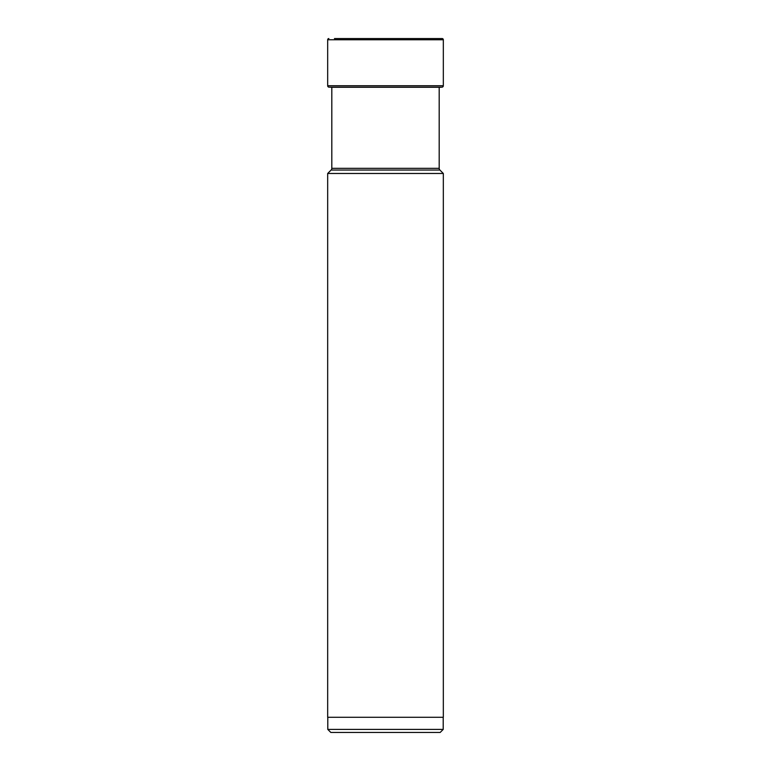 <?xml version="1.0" encoding="UTF-8"?>
<svg xmlns="http://www.w3.org/2000/svg" width="771" height="771" viewBox="0 0 771 771"><rect width="100%" height="100%" fill="white"/><g stroke="black" fill="none" stroke-linecap="round" stroke-linejoin="round"><path stroke-width="1.16" d="M334.441 38.55L442.111 38.55A1.214 1.214 0 0 1 443.325 39.764L443.325 85.745L327.675 85.745L327.675 39.764L327.675 85.745A1.446 1.446 0 0 0 329.034 87.181A1.446 1.446 0 0 1 327.675 85.745M327.675 39.764A1.214 1.214 0 0 1 328.889 38.55A1.214 1.214 0 0 0 327.675 39.764L443.325 39.764M327.675 173.475L443.325 173.475L443.325 717.271L327.675 717.271L327.675 173.475L331.096 170.054L439.904 170.054A2.429 2.429 0 0 1 439.191 168.329L439.191 87.412A29.481 29.481 0 0 1 440.26 87.277L441.966 87.181A1.446 1.446 0 0 0 443.325 85.745M330.74 87.277L440.26 87.277M327.791 729.414L443.209 729.414L440.174 732.45L330.826 732.45L327.791 729.414L327.791 717.271M443.209 729.414L443.209 717.271M439.904 170.054L443.325 173.475M331.096 170.054A2.429 2.429 0 0 0 331.809 168.329L331.809 87.277M329.034 87.181L441.966 87.181M439.191 168.329L331.809 168.329"/></g></svg>
